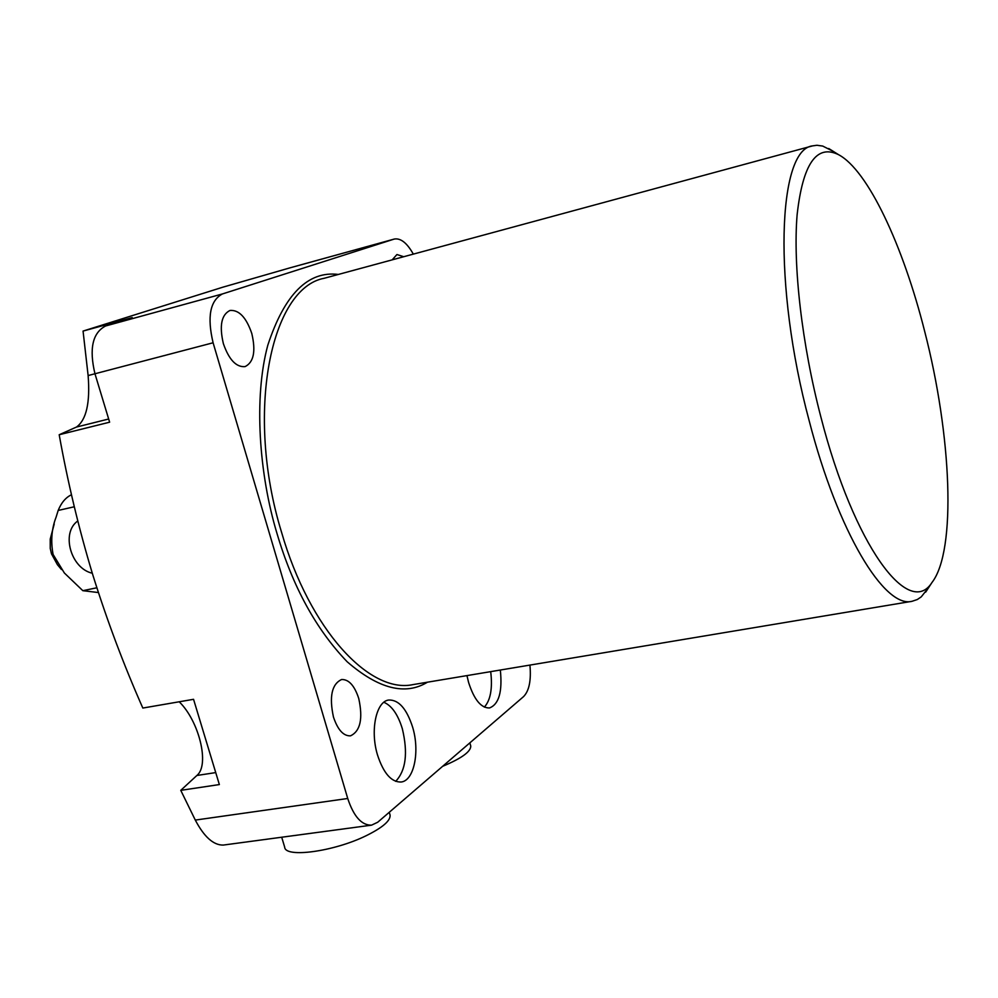 <?xml version="1.0" encoding="UTF-8"?>
<svg xmlns="http://www.w3.org/2000/svg" width="998" height="998" viewBox="0 0 998 998"><rect width="100%" height="100%" fill="white"/><g stroke="black" fill="none" stroke-linecap="round" stroke-linejoin="round"><path stroke-width="1.5" d="M427.456 682.195C405.3 695.706 378.541 688.894 347.179 661.774C316.141 629.501 292.738 586.737 276.995 533.468C259.106 474.437 253.542 397.578 267.838 345.096C284.605 294.21 308.108 270.658 338.372 274.45M928.714 587.485L921.216 596.891L917.324 599.524L912.047 601.295C884.552 608.668 837.921 532.208 809.203 420.857C772.627 284.991 777.716 149.363 812.547 145.883L816.95 145.271L822.726 146.07L833.467 151.484M924.684 331.411C951.468 435.041 956.745 550.646 931.982 582.495C908.841 619.072 853.826 545.644 820.855 416.902C801.818 344.036 792.874 265.443 797.115 214.832C802.766 163.971 816.564 143.912 838.507 154.653C867.886 170.109 903.14 245.708 924.684 331.411M466.952 675.609L468.586 682.42C474.112 699.635 481.086 708.143 489.494 707.956C498.925 704.326 502.53 691.676 500.335 670.032M412.611 727.105C406.673 708.767 398.738 699.735 388.821 700.022C376.196 701.17 369.934 730.524 377.543 755.087C383.544 773.3 391.391 782.27 401.084 782.02C414.108 780.86 420.058 751.269 412.611 727.105M395.67 781.347C405.899 770.568 408.107 753.016 402.331 728.715C397.915 714.456 391.765 705.648 383.868 702.28M403.741 256.723L396.942 254.527L392.152 259.867M251.783 333.457C246.269 317.414 238.996 309.742 229.989 310.453C221.394 314.732 219.186 325.81 223.377 343.686C228.966 359.692 236.189 367.339 245.046 366.628C253.729 362.324 255.975 351.271 251.783 333.457M358.744 698.463C354.502 685.564 348.776 679.251 341.578 679.526C331.798 684.129 329.091 696.616 333.444 716.988C337.723 729.812 343.412 736.112 350.485 735.85C360.365 731.185 363.122 718.722 358.744 698.463M347.728 798.487L195.296 820.082C204.141 836.898 213.46 845.231 223.24 845.081L371.543 825.159C361.65 825.396 353.716 816.514 347.728 798.487L213.098 342.776C206.985 316.89 210.067 300.623 222.342 293.973L394.272 239.058C400.672 237.923 407.022 242.938 413.334 254.128M195.296 820.082L180.763 790.341L196.88 775.483C209.992 764.917 198.964 720.855 179.203 701.781M180.763 790.341L219.36 784.565L193.55 699.311L142.826 708.056C123.565 664.493 106.836 619.908 92.627 574.324C78.842 528.641 67.689 482.121 59.194 434.741L109.63 422.191L94.96 373.763L213.098 342.776M529.926 665.092C531.298 680.349 529.177 690.853 523.563 696.604L377.693 822.252L371.543 825.159M484.354 707.108C490.554 700.197 492.675 688.37 490.704 671.642M289.507 267.988L393.998 239.146M222.342 293.973L105.651 325.959L132.223 317.576L83.059 331.074L222.679 287.237L288.909 268.163M105.651 325.959C92.565 332.733 88.997 348.676 94.96 373.763L88.123 375.56L83.059 331.074M108.67 419.01L76.509 427.044L59.194 434.741M76.509 427.044C86.377 419.834 90.257 402.668 88.123 375.56M96.856 587.785L82.834 590.679L98.403 592.55M54.216 524.037L50.224 539.107L50.237 548.389L51.459 553.778L57.41 564.681L61.452 569.509M82.834 590.679L64.359 572.989L53.094 554.451C50.611 541.166 51.609 528.715 56.113 517.101L58.171 510.452L74.289 506.772M71.494 494.746C65.756 497.453 61.315 502.68 58.171 510.452M92.29 573.226C70.771 568.423 60.766 532.72 77.782 520.981M470.594 745.469L470.769 746.055C470.844 751.669 461.475 758.418 442.638 766.314M389.881 814.418L390.106 815.141C390.542 820.768 382.533 827.641 366.066 835.763C333.943 851.593 284.991 858.205 284.68 847.14L281.698 837.222M812.547 145.883L324.4 278.23C270.683 287.798 244.934 413.184 281.473 531.996C309.53 629.651 369.634 694.196 413.172 684.578L912.047 601.295M215.743 772.589L196.88 775.483M931.982 582.495L925.67 592.138M838.507 154.653L828.752 148.527M289.208 268.063L394.272 239.058M470.769 746.055L469.858 742.874M390.106 815.141L389.257 812.285"/></g></svg>
